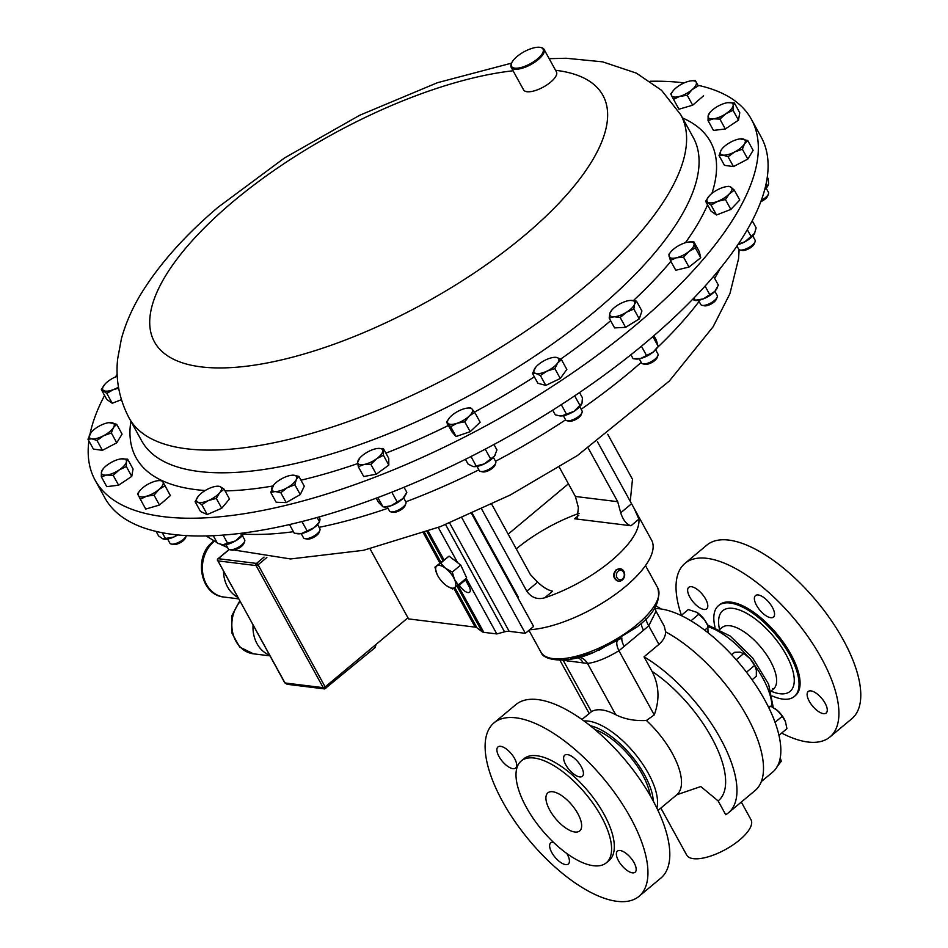 <?xml version="1.0" encoding="UTF-8"?>
<svg xmlns="http://www.w3.org/2000/svg" width="948" height="948" viewBox="0 0 948 948"><rect width="100%" height="100%" fill="white"/><g stroke="black" fill="none" stroke-linecap="round" stroke-linejoin="round"><path stroke-width="1.42" d="M549.769 810.149A24.814 10.618 -129.9 0 0 579.69 830.922A24.814 10.618 -129.9 0 0 577.806 813.609A24.814 10.618 -129.9 0 0 547.885 792.824A24.814 10.618 -129.9 0 0 549.769 810.149M566.809 853.544A13.758 5.889 50.1 0 1 567.307 854.397A13.758 5.889 50.1 0 1 568.35 864.007A13.758 5.889 50.1 0 1 551.748 852.477A13.758 5.889 50.1 0 1 550.705 842.879A13.758 5.889 50.1 0 1 553.383 842.262M634.046 862.644A13.758 5.889 50.1 0 1 635.089 872.243A13.758 5.889 50.1 0 1 618.499 860.725A13.758 5.889 50.1 0 1 617.456 851.114A13.758 5.889 50.1 0 1 634.046 862.644M581.302 766.707A13.758 5.889 50.1 0 1 582.345 776.305A13.758 5.889 50.1 0 1 565.755 764.787A13.758 5.889 50.1 0 1 564.712 755.177A13.758 5.889 50.1 0 1 581.302 766.707M514.563 758.459A13.758 5.889 50.1 0 1 515.605 768.07A13.758 5.889 50.1 0 1 499.015 756.54A13.758 5.889 50.1 0 1 497.961 746.941A13.758 5.889 50.1 0 1 514.563 758.459M810.955 690.891A14.007 5.984 50.1 0 1 823.599 700.809A14.007 5.984 50.1 0 1 826.182 713.015A14.007 5.984 50.1 0 1 823.457 713.643A14.007 5.984 50.1 0 1 810.801 703.736A14.007 5.984 50.1 0 1 808.229 691.519A14.007 5.984 50.1 0 1 810.955 690.891M758.21 594.965A14.007 5.984 50.1 0 1 770.866 604.871A14.007 5.984 50.1 0 1 773.438 617.089A14.007 5.984 50.1 0 1 770.712 617.705A14.007 5.984 50.1 0 1 758.056 607.798A14.007 5.984 50.1 0 1 755.485 595.581A14.007 5.984 50.1 0 1 758.21 594.965M691.459 586.717A14.007 5.984 50.1 0 1 704.115 596.624A14.007 5.984 50.1 0 1 706.687 608.841A14.007 5.984 50.1 0 1 703.973 609.469A14.007 5.984 50.1 0 1 691.317 599.551A14.007 5.984 50.1 0 1 688.746 587.345A14.007 5.984 50.1 0 1 691.459 586.717M650.233 81.267A374.472 140.695 151.2 0 1 684.172 82.914M697.965 85.284A374.472 140.695 151.2 0 1 751.409 119.318A374.472 140.695 151.2 0 1 640.955 320.673A374.472 140.695 151.2 0 1 95.096 480.126A374.472 140.695 151.2 0 1 88.887 440.891M540.36 47.4L541.237 47.578A18.723 7.039 151.2 0 1 544.022 49.308A18.723 7.039 151.2 0 1 538.5 59.369A18.723 7.039 151.2 0 1 511.197 67.344A18.723 7.039 151.2 0 1 511.233 64.073L511.553 63.232A17.976 6.755 -28.8 0 0 519.03 67.936A17.976 6.755 -28.8 0 0 537.729 58.717A17.976 6.755 -28.8 0 0 540.36 47.4A17.976 6.755 -28.8 0 0 516.826 56.714A17.976 6.755 -28.8 0 0 511.553 63.232M544.022 49.308L556.417 71.847A18.723 7.039 151.2 0 1 550.895 81.919A18.723 7.039 151.2 0 1 523.592 89.894L511.197 67.344M655.009 608.58A103.356 44.2 50.1 0 1 660.246 608.877A103.356 44.2 50.1 0 1 753.636 682.015A103.356 44.2 50.1 0 1 772.632 772.158L761.28 781.626M772.454 696.033A59.167 25.3 -129.9 0 0 782.835 699.103A59.167 25.3 -129.9 0 0 794.341 696.472A59.167 25.3 -129.9 0 0 783.463 644.865A59.167 25.3 -129.9 0 0 730.007 602.999A59.167 25.3 -129.9 0 0 718.501 605.63A59.167 25.3 -129.9 0 0 715.017 627.232M718.501 605.63L719.544 604.765A59.167 25.3 50.1 0 1 731.038 602.134A59.167 25.3 50.1 0 1 784.506 643.988A59.167 25.3 50.1 0 1 795.384 695.595L794.341 696.472M681.434 615.299A113.096 48.372 50.1 0 1 684.977 563.373A113.096 48.372 50.1 0 1 706.971 558.336A113.096 48.372 50.1 0 1 809.154 638.36A113.096 48.372 50.1 0 1 829.938 736.987A113.096 48.372 50.1 0 1 807.945 742.023A113.096 48.372 50.1 0 1 781.662 733.077M684.977 563.373L706.841 545.112A113.096 48.372 50.1 0 1 728.834 540.087A113.096 48.372 50.1 0 1 831.017 620.099A113.096 48.372 50.1 0 1 851.802 718.738L829.938 736.987M502.665 801.7A113.037 48.348 50.1 0 1 494.074 722.814A113.037 48.348 50.1 0 1 630.396 817.484A113.037 48.348 50.1 0 1 638.976 896.37A113.037 48.348 50.1 0 1 502.665 801.7M494.074 722.814L515.937 704.565A113.037 48.348 50.1 0 1 652.26 799.223A113.037 48.348 50.1 0 1 660.839 878.109L638.976 896.37M526.306 807.246A66.348 28.369 50.1 0 1 521.27 760.948A66.348 28.369 50.1 0 1 601.281 816.501A66.348 28.369 50.1 0 1 606.317 862.81A66.348 28.369 50.1 0 1 526.306 807.246M521.27 760.948L524.007 758.661A66.348 28.369 50.1 0 1 604.018 814.225A66.348 28.369 50.1 0 1 609.054 860.523L606.317 862.81M741.3 802.055L751.017 819.736A36.699 13.793 151.2 0 1 739.594 839.975A36.699 13.793 151.2 0 1 686.696 855.084L660.851 808.075M644.036 656.822L652.011 671.326C659.121 685.096 659.867 699.624 654.239 714.91L646.406 720.492A59.297 25.359 50.1 0 1 672.298 753.387A59.297 25.359 50.1 0 1 676.801 794.768L700.809 786.544L718.122 800.918L725.694 814.688A106.223 45.433 50.1 0 0 728.538 812.72L755.07 790.561A106.223 45.433 50.1 0 0 747.012 716.427A106.223 45.433 50.1 0 0 665.626 631.878C665.567 636.321 663.327 640.493 658.931 644.391L644.036 656.822A106.223 45.433 50.1 0 1 720.468 738.587A106.223 45.433 50.1 0 1 728.538 812.72M646.406 720.492C634.662 721.072 624.424 719.141 615.69 714.685A59.297 25.359 -129.9 0 0 591.422 711.699L581.989 719.449M570.613 658.931L593.768 652.402L620.312 638.81M736.963 246.053L738.658 249.134A9.362 3.519 -28.8 0 0 740.044 249.999A9.362 3.519 -28.8 0 0 745.709 249.04A9.362 3.519 -28.8 0 0 755.046 241.752A9.362 3.519 -28.8 0 0 755.07 240.117L752.771 235.945M740.044 249.999L742.237 250.438A7.501 2.82 -28.8 0 0 746.775 249.668A7.501 2.82 -28.8 0 0 754.253 243.837L755.046 241.752M225.968 544.638L228.255 548.809A9.362 3.519 -28.8 0 0 229.653 549.674A9.362 3.519 -28.8 0 0 243.529 543.204A9.362 3.519 -28.8 0 0 244.643 541.427A9.362 3.519 -28.8 0 0 244.667 539.791L242.368 535.62M229.653 549.674L231.833 550.113A7.501 2.82 -28.8 0 0 242.961 544.934A7.501 2.82 -28.8 0 0 243.849 543.512L244.643 541.427M479.167 470.315A9.362 3.519 -28.8 0 0 479.285 470.599A9.362 3.519 -28.8 0 0 479.463 470.848A9.362 3.519 -28.8 0 0 480.683 471.464A9.362 3.519 -28.8 0 0 489.18 469.177A9.362 3.519 -28.8 0 0 495.674 463.216A9.362 3.519 -28.8 0 0 495.697 461.581L493.398 457.41M387.187 506.813L389.474 510.984A9.362 3.519 -28.8 0 0 390.872 511.849A9.362 3.519 -28.8 0 0 399.381 509.55A9.362 3.519 -28.8 0 0 405.863 503.601A9.362 3.519 -28.8 0 0 406.064 502.653A9.362 3.519 -28.8 0 0 405.886 501.966L403.587 497.783M301.191 533.606L303.479 537.777A9.362 3.519 -28.8 0 0 304.865 538.642A9.362 3.519 -28.8 0 0 313.101 536.497A9.362 3.519 -28.8 0 0 319.737 530.702A9.362 3.519 -28.8 0 0 319.867 530.394A9.362 3.519 -28.8 0 0 319.891 528.759L317.592 524.576M304.865 538.642L307.057 539.08A7.501 2.82 -28.8 0 0 313.658 537.362A7.501 2.82 -28.8 0 0 318.966 532.729A7.501 2.82 -28.8 0 0 319.073 532.468A7.501 2.82 -28.8 0 0 319.156 532.219M639.225 358.83L641.512 363.001A9.362 3.519 -28.8 0 0 642.91 363.866A9.362 3.519 -28.8 0 0 644.273 363.949A9.362 3.519 -28.8 0 0 657.9 355.619A9.362 3.519 -28.8 0 0 657.924 353.983L655.625 349.812M642.91 363.866L645.09 364.305A7.501 2.82 -28.8 0 0 646.18 364.376A7.501 2.82 -28.8 0 0 657.106 357.704L657.9 355.619M698.498 300.326L700.785 304.498A9.362 3.519 -28.8 0 0 702.184 305.363A9.362 3.519 -28.8 0 0 705.561 305.126A9.362 3.519 -28.8 0 0 717.186 297.115A9.362 3.519 -28.8 0 0 717.198 295.48L714.91 291.309M702.184 305.363L704.364 305.801A7.501 2.82 -28.8 0 0 707.066 305.623A7.501 2.82 -28.8 0 0 716.38 299.201L717.186 297.115M563.337 415.734L565.636 419.905A9.362 3.519 -28.8 0 0 566.809 420.722A9.362 3.519 -28.8 0 0 567.023 420.77A9.362 3.519 -28.8 0 0 575.531 418.483A9.362 3.519 -28.8 0 0 582.025 412.522A9.362 3.519 -28.8 0 0 582.036 410.887L579.749 406.716M761.315 200.301A9.362 3.519 -28.8 0 0 761.481 200.218A9.362 3.519 -28.8 0 0 768.437 194.02A9.362 3.519 -28.8 0 0 768.449 192.373L766.162 188.202M760.817 201.663A7.501 2.82 -28.8 0 0 762.074 201.071A7.501 2.82 -28.8 0 0 767.643 196.094L768.437 194.02M167.618 539.021L169.905 543.192A9.362 3.519 -28.8 0 0 171.304 544.057A9.362 3.519 -28.8 0 0 183.639 539.139A9.362 3.519 -28.8 0 0 186.306 535.81A9.362 3.519 -28.8 0 0 186.377 535.608M171.304 544.057L173.484 544.496A7.501 2.82 -28.8 0 0 183.367 540.561A7.501 2.82 -28.8 0 0 185.5 537.895L186.306 535.81M95.096 480.126L104.861 497.89A374.472 140.695 -28.8 0 0 570.139 398.859A374.472 140.695 -28.8 0 0 761.173 137.069L751.409 119.318M481.655 509.064L526.804 591.197C531.413 597.643 537.386 599.847 544.709 597.797A84.254 31.663 -28.8 0 0 611.199 560.872A84.254 31.663 -28.8 0 0 638.893 519.16L634.449 508.981L597.465 441.732M619.933 568.717L620.288 568.741A6.245 5.131 97 0 0 614.541 573.67A6.245 5.131 97 0 0 617.729 580.863A6.245 5.131 97 0 0 618.76 581.136A6.245 5.131 97 0 0 624.507 576.206A6.245 5.131 97 0 0 621.319 569.001A6.245 5.131 97 0 0 620.288 568.741M620.596 568.919L616.105 569.795C612.609 574.144 612.918 577.806 617.006 580.78L618.416 581.077M529.636 629.768A84.254 31.663 -28.8 0 0 625.36 586.622A84.254 31.663 -28.8 0 0 651.584 540.147L634.449 508.981M579.074 513.354A84.254 31.663 -28.8 0 0 516.269 548.88M621.722 570.506A4.764 3.922 97 0 0 616.662 573.599A4.764 3.922 97 0 0 618.985 579.572A4.764 3.922 97 0 0 624.045 576.479A4.764 3.922 97 0 0 621.722 570.506M517.466 597.074L518.272 597.039L472.27 513.342M177.774 534.933A14.03 5.273 151.2 0 1 173.65 537.089A14.03 5.273 151.2 0 1 164.265 539.211A14.03 5.273 151.2 0 1 164.099 539.187M156.1 531.413L158.6 535.964L162.914 538.891L173.65 537.089L177.3 534.885M162.914 538.891L164.265 539.211M162.238 532.717L165.568 538.772M768.2 185.275A14.03 5.273 151.2 0 1 768.105 185.476A14.03 5.273 151.2 0 1 764.704 189.636M764.811 189.233L768.591 184.019L768.259 178.876L767.288 177.11M768.105 185.476L768.591 184.019M766.067 183.983L767.24 186.116M569.037 421.173A7.501 2.82 -28.8 0 0 569.203 421.208A7.501 2.82 -28.8 0 0 576.029 419.371A7.501 2.82 -28.8 0 0 581.231 414.608L582.025 412.522M581.693 403.99L581.74 403.884A14.03 5.273 151.2 0 1 581.693 403.99A14.03 5.273 151.2 0 1 574.05 411.302A14.03 5.273 151.2 0 1 561.666 415.947A14.03 5.273 151.2 0 1 559.995 415.923A14.03 5.273 151.2 0 1 559.865 415.899M552.696 410.164L555.244 414.797L559.723 415.888L561.666 415.947L574.05 411.302L582.036 403.149L582.392 397.733L579.536 392.543M581.74 403.884L582.036 403.149M574.678 395.826L580.01 405.519M561.275 404.666L566.43 414.051M717.008 288.251A14.03 5.273 151.2 0 1 716.854 288.583A14.03 5.273 151.2 0 1 714.875 291.344A14.03 5.273 151.2 0 1 703.333 298.893A14.03 5.273 151.2 0 1 695.145 300.516L692.561 299.414M694.019 297.897L695.299 300.232L703.333 298.893L714.875 291.344L718.371 285.135L713.571 276.413M705.075 286.095L709.697 294.508M640.611 358.522A14.03 5.273 151.2 0 1 635.871 359.019L633.11 358.688L640.611 358.522L653.065 352.17A14.03 5.273 151.2 0 1 640.611 358.522M657.58 347.087A14.03 5.273 151.2 0 1 653.065 352.17L657.58 347.087M652.864 336.599L658.03 345.984L656.289 340.024L653.907 335.699M641.44 346.221L646.441 355.322M630.93 354.742L633.11 358.688M289.496 524.552L294.295 533.286L301.5 533.546L314.049 527.716L319.547 521.85A14.03 5.273 151.2 0 1 314.049 527.716A14.03 5.273 151.2 0 1 301.5 533.546A14.03 5.273 151.2 0 1 297.838 533.783A14.03 5.273 151.2 0 1 297.435 533.736M317.13 517.49L319.393 521.613L320.045 519.824L319.523 516.826M301.962 521.542L307.034 530.761M390.872 511.849L393.053 512.287A7.501 2.82 -28.8 0 0 399.866 510.451A7.501 2.82 -28.8 0 0 405.069 505.675L405.863 503.601M406.277 493.553L405.543 495.057A14.03 5.273 151.2 0 1 402.793 498.601A14.03 5.273 151.2 0 1 390.849 505.817A14.03 5.273 151.2 0 1 383.833 506.99L390.849 505.817L402.793 498.601L406.834 492.356L404.026 487.26M376.214 498.174L378.489 502.322L382.921 506.789L377.849 497.558M391.808 492.19L397.094 501.812M480.683 471.464L482.864 471.903A7.501 2.82 -28.8 0 0 489.678 470.066A7.501 2.82 -28.8 0 0 494.88 465.302L495.674 463.216M495.389 454.602A14.03 5.273 151.2 0 1 495.354 454.685A14.03 5.273 151.2 0 1 494.607 455.929A14.03 5.273 151.2 0 1 484.215 463.939A14.03 5.273 151.2 0 1 473.644 466.617A14.03 5.273 151.2 0 1 473.585 466.606L484.215 463.939L494.607 455.929L496.93 449.921L493.955 444.505M465.432 459.306L468.016 463.999L472.922 466.487M485.246 449.151L490.614 458.903M470.978 456.521L476.157 465.942M244.323 532.894L244.323 532.883A14.03 5.273 151.2 0 1 235.542 540.893A14.03 5.273 151.2 0 1 223.408 544.875A14.03 5.273 151.2 0 1 222.614 544.827A14.03 5.273 151.2 0 1 222.555 544.816L235.542 540.893L244.406 532.705M213.276 535.691L217.448 543.275L223.408 544.875M240.614 533.345L241.704 535.324M223.124 535.099L227.71 543.429M754.738 233.172A14.03 5.273 151.2 0 1 754.726 233.22A14.03 5.273 151.2 0 1 754.442 233.729A14.03 5.273 151.2 0 1 744.773 241.87A14.03 5.273 151.2 0 1 737.935 244.608M738.385 243.932L744.773 241.87L754.738 233.184M754.442 233.729L756.137 227.876L752.226 220.777M747.308 229.689L751.089 236.55M646.098 618.57A15.583 6.446 48.1 0 0 648.752 625.858L656.04 611.235L664.275 626.201L665.626 631.878M658.931 644.391L648.752 625.858L618.949 650.743C606.85 658.042 596.375 662.285 587.523 663.458L562.01 660.128M643.574 630.313A15.583 6.66 50.1 0 1 641.18 623.346M624.222 646.477A15.583 6.66 50.1 0 1 621.864 637.968M654.239 714.91L618.949 650.743A15.583 6.873 52.3 0 1 617.207 640.836M615.69 714.685L587.523 663.458A15.583 13.011 94.2 0 0 579.489 657.201M583.316 663.031A15.583 12.81 97 0 0 577.853 657.628M567.568 661.088A15.583 12.81 97 0 0 566.738 659.737M591.422 711.699L563.266 660.46A15.583 12.585 99.7 0 0 563.053 660.069M370.028 548.797L407.96 617.788L376.083 644.403L375.053 647.638L324.714 688.935L323.232 687.679L256.114 565.589L217.886 560.861L285.016 682.963L323.232 687.679L325.2 686.885L376.083 644.403M568.433 483.812L508.164 534.139M325.911 688.307L258.081 564.795L256.114 565.589A1.564 1.28 97 0 1 256.493 563.42L264.042 557.116M284.756 682.489L287.102 684.29L324.714 688.935M287.102 684.29L284.732 682.809L217.696 560.268M407.96 617.788L408.576 618.914L475.149 627.126A12.478 4.693 151.2 0 1 476.915 627.766L482.046 631.7A12.478 4.693 -28.8 0 0 483.812 632.34L496.811 633.939L504.561 631.842A12.478 4.693 151.2 0 1 509.171 631.332L525.37 633.335L533.606 626.45L471.594 513.65M559.284 467.163L575.389 496.468L617.705 501.693L588.281 448.179M575.389 496.468L578.387 507.583L577.214 518.046L574.583 518.781L631.001 525.749C626.545 524.457 623.109 520.144 620.703 512.797L617.705 501.693M491.751 504.289L530.394 574.583L537.658 582.131C542.872 587.132 547.849 590.154 552.613 591.197L544.709 597.797M630.242 501.374L632.482 479.285L607.715 434.243M458.986 584.371L459.365 585.058A8.485 3.626 -129.9 0 0 469.604 592.168A8.485 3.626 -129.9 0 0 468.964 586.243L465.113 579.252M466.238 578.316L496.811 633.939M434.942 567.141L449.056 556.132L460.728 565.044L466.689 577.936L458.275 584.963L454.424 579.24L452.303 572.071L445.607 568.338L440.642 563.159L434.942 567.141L437.064 574.31A14.03 5.996 50.1 0 1 436.815 573.753A14.03 5.996 50.1 0 1 436.921 565.873A14.03 5.996 50.1 0 1 445.607 568.338A14.03 5.996 50.1 0 1 454.424 579.24A14.03 5.996 -129.9 0 1 454.554 587.677L458.275 584.963M438.26 527.444L457.647 562.697M461.889 517.881L525.37 633.335M460.728 565.044L452.303 572.071M449.056 556.132L440.642 563.159M447.124 586.101L452.575 588.945L454.554 587.677A14.03 5.996 50.1 0 1 447.124 586.101A14.03 5.996 50.1 0 1 445.88 585.212A14.03 5.996 50.1 0 1 437.064 574.31M707.599 625.206A14.03 5.996 -129.9 0 0 707.457 624.862A14.03 5.996 -129.9 0 0 704.565 619.838A14.03 5.996 -129.9 0 0 697.147 612.515A14.03 5.996 -129.9 0 0 697.005 612.42M681.174 615.513L688.307 609.564L696.887 612.337L704.565 619.838L707.812 625.692L708.049 632.731M704.696 630.136L708.369 627.066M690.95 620.798L699.02 614.067M768.117 706.592L770.724 706.165L777.396 710.49A14.03 5.996 -129.9 0 0 774.836 708.523A14.03 5.996 -129.9 0 0 774.729 708.452M775.049 722.34L782.313 716.261L777.396 710.49A14.03 5.996 50.1 0 1 785.145 720.871A14.03 5.996 50.1 0 1 785.205 721.025M782.313 716.261L785.489 721.748L786.935 728.68L778.936 735.352M785.145 720.871L785.489 721.748M768.804 707.765L770.724 706.165M780.228 757.736L781.282 761.244L776.969 766.837M778.711 763.389L781.282 761.244M731.726 654.748L734.653 652.307L740.092 652.153L744.974 654.215A14.03 5.996 50.1 0 1 750.093 658.694L754.644 665.401L756.35 670.082L756.326 676.232L752.084 679.775M755.402 666.835A14.03 5.996 -129.9 0 0 755.283 666.562A14.03 5.996 -129.9 0 0 750.093 658.694L743.801 653.445L736.252 659.737M746.503 672.203L754.644 665.401M660.91 608.971A14.03 5.996 -129.9 0 0 659.37 607.846A14.03 5.996 -129.9 0 0 659.287 607.798L660.886 608.971M655.767 605.914L659.287 607.798M692.159 89.61A14.03 5.273 151.2 0 1 679.846 96.329A14.03 5.273 151.2 0 1 671.575 95.653L673.542 99.362L679.846 96.329L687.264 95.345L692.159 89.61L698.178 85.924L696.199 82.203A14.03 5.273 151.2 0 1 692.159 89.61M673.353 90.498L670.722 93.971L671.575 95.653A14.03 5.273 -28.8 0 1 673.353 90.498A14.03 5.273 -28.8 0 1 675.616 88.247A14.03 5.273 151.2 0 1 687.928 81.516A14.03 5.273 151.2 0 1 690.855 80.876A14.03 5.273 151.2 0 1 696.199 82.203L695.358 80.521L690.855 80.876M734.664 151.964A14.03 5.273 151.2 0 1 722.992 155.105A14.03 5.273 151.2 0 1 721.132 150.116L719.034 155.496L722.992 155.105L728.064 156.74L734.664 151.964L742.391 149.239L744.488 143.859A14.03 5.273 151.2 0 1 734.664 151.964M722.281 148.552L721.132 150.116A14.03 5.273 -28.8 0 1 722.281 148.552A14.03 5.273 -28.8 0 1 730.955 141.999A14.03 5.273 151.2 0 1 739.784 138.929A14.03 5.273 151.2 0 1 742.64 138.87A14.03 5.273 151.2 0 1 744.488 143.859L747.711 140.505L740.092 138.882M535.857 367.054L532.48 373.429L535.881 373.465L540.384 375.55L547.067 371.071L554.864 368.63L557.59 363.096L561.429 359.588L556.926 357.514A14.03 5.273 151.2 0 1 557.59 363.096A14.03 5.273 151.2 0 1 547.067 371.071A14.03 5.273 151.2 0 1 535.881 373.465A14.03 5.273 151.2 0 1 535.205 367.883A14.03 5.273 151.2 0 1 535.857 367.054A14.03 5.273 151.2 0 1 545.728 359.908A14.03 5.273 -28.8 0 1 553.371 357.432L554.307 357.301M553.525 357.467L556.926 357.514A14.03 5.273 -28.8 0 0 553.371 357.432M670.817 251.895L668.897 254.289L670.355 260.404L676.41 257.785A14.03 5.273 151.2 0 1 669.063 256.327A14.03 5.273 151.2 0 1 671.018 251.647A14.03 5.273 151.2 0 1 674.218 248.625A14.03 5.273 -28.8 0 1 686.707 242.38A14.03 5.273 151.2 0 1 688.532 242.024A14.03 5.273 151.2 0 1 694.055 243.837A14.03 5.273 151.2 0 1 688.9 251.54A14.03 5.273 151.2 0 1 676.41 257.785L683.579 257.204L688.9 251.54L695.334 247.902L693.877 241.799L688.532 242.024M359.707 458.133L357.692 462.28A14.03 5.273 151.2 0 1 359.707 458.133A14.03 5.273 151.2 0 1 363.914 454.353A14.03 5.273 151.2 0 1 376.463 448.629A14.03 5.273 -28.8 0 1 377.221 448.511L377.245 448.511A14.03 5.273 -28.8 0 1 382.802 450.845A14.03 5.273 151.2 0 1 376.581 458.785A14.03 5.273 151.2 0 1 364.032 464.496A14.03 5.273 151.2 0 1 357.692 462.28L358.297 466.689L364.032 464.496L370.881 464.354L376.581 458.785L383.395 455.253L383.324 448.487L376.463 448.629M198.488 495.958L195.098 501.682L197.895 502.156L201.817 504.668L208.501 500.52L216.298 498.399L219.628 492.759A14.03 5.273 151.2 0 1 208.501 500.52A14.03 5.273 151.2 0 1 197.895 502.156A14.03 5.273 151.2 0 1 198.428 496.041A14.03 5.273 151.2 0 1 198.488 495.958A14.03 5.273 151.2 0 1 209.555 488.267A14.03 5.273 151.2 0 1 216.002 486.336A14.03 5.273 151.2 0 1 220.149 486.632L216.002 486.336M219.628 492.759A14.03 5.273 -28.8 0 0 220.149 486.632L224.072 489.144L219.628 492.759M103.391 468.537L101.424 472.092L101.329 476.797L106.697 475.055L113.191 475.351L119.211 469.924A14.03 5.273 151.2 0 1 106.697 475.055A14.03 5.273 151.2 0 1 101.424 472.092A14.03 5.273 151.2 0 1 103.391 468.537A14.03 5.273 151.2 0 1 108.653 464.01A14.03 5.273 151.2 0 1 120.894 458.903A14.03 5.273 151.2 0 1 121.154 458.879A14.03 5.273 151.2 0 1 126.428 461.83L127.636 459.164L121.024 458.891M119.211 469.924A14.03 5.273 -28.8 0 0 126.428 461.83L126.345 466.534L119.211 469.924M105.228 383.857L101.341 389.569L106.804 393.396L113.428 389.604A14.03 5.273 151.2 0 1 103.51 390.469A14.03 5.273 151.2 0 1 104.6 384.556A14.03 5.273 151.2 0 1 105.228 383.857A14.03 5.273 151.2 0 1 116.865 376.368A14.03 5.273 151.2 0 1 117.291 376.214M118.666 388.182L113.428 389.604A14.03 5.273 -28.8 0 0 118.488 387.151M717.707 201.332A14.03 5.273 151.2 0 1 707.8 202.208A14.03 5.273 151.2 0 1 708.891 196.283A14.03 5.273 151.2 0 1 709.519 195.596L705.62 201.308L711.083 205.135L717.707 201.332L725.445 199.566L729.332 193.854A14.03 5.273 151.2 0 1 717.707 201.332M731.05 187.23A14.03 5.273 151.2 0 1 729.332 193.854L734.345 190.169L731.05 187.23L728.882 186.341L726.393 186.661A14.03 5.273 151.2 0 1 731.05 187.23M709.519 195.596A14.03 5.273 -28.8 0 1 721.144 188.107A14.03 5.273 151.2 0 1 726.393 186.661M725.919 113.701A14.03 5.273 151.2 0 1 713.417 118.832A14.03 5.273 151.2 0 1 708.132 115.869L708.049 120.574L713.417 118.832L719.899 119.116L725.919 113.701L733.053 110.3L733.148 105.607A14.03 5.273 151.2 0 1 725.919 113.701M710.099 112.314L708.132 115.869A14.03 5.273 -28.8 0 1 710.099 112.314A14.03 5.273 -28.8 0 1 715.361 107.788A14.03 5.273 151.2 0 1 727.614 102.68A14.03 5.273 151.2 0 1 727.863 102.645A14.03 5.273 151.2 0 1 733.148 105.607L734.356 102.941L727.744 102.668M449.471 417.819L446.508 422.026L450.667 426.659L457.161 423.235L464.769 421.836L469.189 416.089L474.723 412.38L472.08 409.05A14.03 5.273 151.2 0 1 469.189 416.089A14.03 5.273 151.2 0 1 457.161 423.235A14.03 5.273 151.2 0 1 448.025 423.318A14.03 5.273 151.2 0 1 449.518 417.76A14.03 5.273 151.2 0 1 450.916 416.279A14.03 5.273 151.2 0 1 462.944 409.145A14.03 5.273 -28.8 0 1 467.02 408.126L467.317 408.09M467.731 408.031L470.564 407.747L472.08 409.05A14.03 5.273 -28.8 0 0 467.02 408.126M273.711 484.926L270.737 492.391L275.204 491.538L280.798 492.735L287.28 487.71L294.864 484.724L296.309 479.522A14.03 5.273 151.2 0 1 287.28 487.71A14.03 5.273 151.2 0 1 275.204 491.538A14.03 5.273 151.2 0 1 272.183 487.189A14.03 5.273 151.2 0 1 273.711 484.926A14.03 5.273 151.2 0 1 281.224 479.013A14.03 5.273 151.2 0 1 291.214 475.304A14.03 5.273 151.2 0 1 293.288 475.173L291.356 475.28M296.309 479.522A14.03 5.273 -28.8 0 0 293.288 475.173L298.881 476.37L296.309 479.522M611.839 310.162L609.943 313.089L609.173 318.054L614.114 316.762L620.182 317.497L626.45 312.259L633.845 309.048L634.627 304.083L636.511 301.156L630.456 300.409A14.03 5.273 151.2 0 1 634.627 304.083A14.03 5.273 151.2 0 1 626.45 312.259A14.03 5.273 151.2 0 1 614.114 316.762A14.03 5.273 151.2 0 1 609.943 313.089A14.03 5.273 151.2 0 1 611.744 310.15A14.03 5.273 151.2 0 1 618.108 304.912A14.03 5.273 -28.8 0 1 629.259 300.528L629.33 300.516M629.65 300.48L630.456 300.409A14.03 5.273 -28.8 0 0 629.259 300.528M91.221 432.288L87.974 439.232L91.932 438.841L97.004 440.476L103.605 435.713A14.03 5.273 151.2 0 1 91.932 438.841A14.03 5.273 151.2 0 1 90.072 433.852A14.03 5.273 151.2 0 1 91.221 432.288A14.03 5.273 151.2 0 1 99.895 425.735A14.03 5.273 151.2 0 1 108.724 422.666A14.03 5.273 151.2 0 1 111.58 422.607A14.03 5.273 151.2 0 1 113.44 427.595L116.651 424.242L109.032 422.618M103.605 435.713A14.03 5.273 -28.8 0 0 113.44 427.595L111.343 432.975L103.605 435.713M140.138 490.341L137.507 493.825L140.34 499.217L146.632 496.183L154.062 495.188L158.956 489.464A14.03 5.273 151.2 0 1 146.632 496.183A14.03 5.273 151.2 0 1 138.361 495.496A14.03 5.273 151.2 0 1 140.138 490.341A14.03 5.273 151.2 0 1 142.401 488.09A14.03 5.273 151.2 0 1 154.725 481.371A14.03 5.273 151.2 0 1 157.652 480.719A14.03 5.273 151.2 0 1 162.997 482.058L162.144 480.375L157.652 480.719M158.956 489.464A14.03 5.273 -28.8 0 0 162.997 482.058L164.964 485.767L158.956 489.464M695.358 80.521L698.178 85.924M703.594 95.772L692.68 105.192L678.958 109.21L673.542 99.362M692.68 105.192L687.264 95.345M747.711 140.505L753.127 150.353L747.806 159.086L742.391 149.239M747.806 159.086L733.468 166.587L724.45 165.343L719.034 155.496M733.468 166.587L728.064 156.74M561.429 359.588L566.845 369.436L560.28 378.477L545.799 385.398L540.384 375.55M560.28 378.477L554.864 368.63M545.799 385.398L537.895 383.276L532.48 373.429M693.877 241.799L699.292 251.647L700.75 257.761L688.995 267.063L683.579 257.204M700.75 257.761L695.334 247.902M688.995 267.063L675.77 270.251L670.355 260.404M383.324 448.487L388.739 458.334L388.81 465.101L376.297 474.201L363.7 476.536L358.297 466.689M376.297 474.201L370.881 464.354M388.81 465.101L383.395 455.253M224.072 489.144L229.487 498.992L221.714 508.246L207.233 514.527L200.514 511.529L195.098 501.682M207.233 514.527L201.817 504.668M221.714 508.246L216.298 498.399M127.636 459.164L133.052 469.011L131.76 476.382L118.607 485.198L106.745 486.644L101.329 476.797M118.607 485.198L113.191 475.351M131.76 476.382L126.345 466.534M121.403 399.689L112.22 403.256L106.757 399.428L101.341 389.569M112.22 403.256L106.804 393.396M734.345 190.169L739.76 200.016L730.861 209.413L725.445 199.566M730.861 209.413L716.498 214.983L711.036 211.155L705.62 201.308M716.498 214.983L711.083 205.135M734.356 102.941L739.772 112.788L738.468 120.159L733.053 110.3M738.468 120.159L725.315 128.975L713.465 130.421L708.049 120.574M725.315 128.975L719.899 119.116M474.723 412.38L480.138 422.227L470.184 431.684L456.083 436.507L450.667 426.659M470.184 431.684L464.769 421.836M456.083 436.507L451.923 431.873L446.508 422.026M298.881 476.37L304.296 486.217L300.279 494.572L286.213 502.582L276.152 502.239L270.737 492.391M286.213 502.582L280.798 492.735M300.279 494.572L294.864 484.724M636.511 301.156L641.926 311.003L639.26 318.895L625.597 327.344L620.182 317.497M639.26 318.895L633.845 309.048M625.597 327.344L614.588 327.901L609.173 318.054M116.651 424.242L122.067 434.089L116.746 442.823L102.42 450.324L93.39 449.079L87.974 439.232M102.42 450.324L97.004 440.476M116.746 442.823L111.343 432.975M162.144 480.375L170.379 495.614L159.477 505.035L145.743 509.064L140.34 499.217M159.477 505.035L154.062 495.188M170.379 495.614L164.964 485.767M90.084 433.84A374.472 140.695 151.2 0 1 104.564 395.446M115.455 376.949A374.472 140.695 151.2 0 1 117.197 374.306M600.428 306.749A314.76 118.263 151.2 0 1 141.619 440.773L129.129 418.068A314.76 118.263 151.2 0 0 587.938 284.044A314.76 118.263 151.2 0 0 680.783 114.791L693.261 137.496A314.76 118.263 151.2 0 1 600.428 306.749M610.654 320.744A327.795 123.157 151.2 0 1 560.624 359.126M534.34 376.806A327.795 123.157 151.2 0 1 474.474 412.048M448.404 425.462A327.795 123.157 151.2 0 1 385.895 453.156M357.775 463.536A327.795 123.157 151.2 0 1 300.978 480.198M272.87 485.992A327.795 123.157 151.2 0 1 225.055 490.934M205.206 490.519A327.795 123.157 151.2 0 1 162.345 480.743M161.575 480.387A327.795 123.157 151.2 0 1 130.871 421.232M555.564 70.294A255.889 96.151 151.2 0 1 527.432 232.947A255.889 96.151 151.2 0 1 204.602 367.255A255.889 96.151 151.2 0 1 229.914 204.306A255.889 96.151 151.2 0 1 513.081 70.768M772.75 688.568L774.22 688.592L773.438 689.042A40.065 17.135 -129.9 0 0 766.079 654.084A40.065 17.135 -129.9 0 0 729.865 625.739A40.065 17.135 -129.9 0 0 722.08 627.517L719.769 629.448M771.21 691.246A52.555 22.479 -129.9 0 0 779.884 693.723A52.555 22.479 -129.9 0 0 786.105 654.712A52.555 22.479 -129.9 0 0 732.958 608.367A52.555 22.479 -129.9 0 0 719.508 629.318M214.438 541.166A30.774 25.3 97 0 0 214.011 541.509A30.774 25.3 97 0 0 202.931 574.381A30.774 25.3 97 0 0 223.989 597.05L238.576 598.852M595.178 729.699A52.555 22.479 50.1 0 1 642.471 774.646A52.555 22.479 50.1 0 1 650.245 795.656M590.343 725.73A56.299 24.079 50.1 0 1 644.581 774.907A56.299 24.079 50.1 0 1 653.29 801.131M584.098 720.978A59.297 25.359 50.1 0 1 648.361 773.378A59.297 25.359 50.1 0 1 656.857 808.123M645.493 565.601L657.734 587.879A66.656 25.039 151.2 0 1 636.985 624.637A66.656 25.039 151.2 0 1 540.917 652.106C543.559 661.218 568.35 663.778 593.768 652.402L592.844 652.769M243.612 534.091A314.76 118.263 -28.8 0 0 293.43 531.71M319.109 527.337A314.76 118.263 -28.8 0 0 387.969 508.235M405.803 501.812A314.76 118.263 -28.8 0 0 478.859 469.829M495.531 461.285A314.76 118.263 -28.8 0 0 565.589 419.834M581.148 409.263A314.76 118.263 -28.8 0 0 641.192 362.409M657.248 347.691A314.76 118.263 -28.8 0 0 699.091 301.417M714.662 278.392A314.76 118.263 -28.8 0 0 720.065 268.616M652.011 671.326A90.498 38.702 50.1 0 1 713.939 741.929A90.498 38.702 50.1 0 1 718.122 800.918M266.838 557.471L258.081 564.795A1.564 0.664 50.1 0 0 256.493 563.42L218.277 558.692A1.564 0.664 -129.9 0 0 217.969 558.763A1.564 0.664 -129.9 0 0 217.862 559.237M229.226 549.556L218.277 558.692A1.564 1.28 97 0 0 217.886 560.861L217.602 560.718A1.564 1.564 0 0 1 217.969 558.763L229.072 549.496M240.105 601.625A30.774 25.3 97 0 0 232.935 633.62A30.774 25.3 97 0 0 253.46 653.824L269.907 655.85M269.516 655.139A30.774 25.3 -83 0 1 253.057 625.194M237.711 597.287A30.774 25.3 -83 0 1 223.527 571.49M631.001 525.749L638.893 519.16M574.583 518.781L578.79 515.262M526.804 591.197L537.658 582.131M620.703 512.797L631.558 503.744M457.92 585.236L483.812 632.34M428.2 531.188L443.901 559.735M465.492 579.939L459.365 585.058M423.365 532.918L439.896 563.005M453.76 588.222L475.149 627.126M424.55 532.503L440.867 562.188M454.791 587.511L476.915 627.766M427.015 531.615L442.894 560.493M456.912 585.983L482.046 631.7M445.596 524.588L504.561 631.842M449.613 522.976L509.171 631.332M772.016 706.829A59.665 25.513 -129.9 0 0 754.774 665.46M747.332 656.004A59.665 25.513 -129.9 0 0 708.251 626.77M682.524 117.955A327.795 123.157 151.2 0 1 711.924 193.392M707.564 204.827A327.795 123.157 151.2 0 1 685.416 242.724M670.876 261.364A327.795 123.157 151.2 0 1 633.43 300.552M680.783 114.791L661.562 90.321L636.381 73.126L602.632 61.845L566.157 58.255L549.176 58.681M511.6 63.137L437.419 82.713L359.742 115.241L284.507 157.961L217.969 207.339C186.057 234.429 161.03 262.252 142.911 290.835C133.182 306.192 126.025 322.119 121.439 338.59L117.706 358.593C115.372 379.176 119.175 399.001 129.129 418.068M213.94 540.893L212.802 541.794C193.274 556.488 200.194 595.143 223.989 597.05M528.948 630.337L540.917 652.106M599.397 650.044L637.222 626.806C654.286 613.866 661.123 600.89 657.734 587.879M479.285 470.599L476.998 466.428M319.073 532.468L319.867 530.394M739.132 249.644L738.551 258.804L729.901 293.714L713.121 326.764L669.288 381.084L577.557 455.443L510.403 494.939L440.322 526.65L363.534 550.302L290.574 558.953L234.085 550.03M227.567 547.541L220.647 544.436M217.092 542.623L206.048 535.928M618.072 581.041L618.76 581.136M569.203 421.208L567.023 420.77M716.854 288.583L717.304 287.671M297.838 533.783L296.688 533.653M559.889 660.175L589.17 713.441M656.04 611.235L654.819 607.538M599.409 650.044L600.001 649.771M657.983 810.469L676.801 794.768M253.46 653.824L239.666 647.046L231.75 632.814L231.81 615.738L239.737 600.961M773.438 689.042L771.127 690.974M707.469 624.898L730.161 636.013L752.617 657.912L768.603 684.124L773.248 707.528M707.457 624.862L707.812 625.692M671.018 251.647L670.52 252.251M611.744 310.15L611.187 310.814"/></g></svg>

